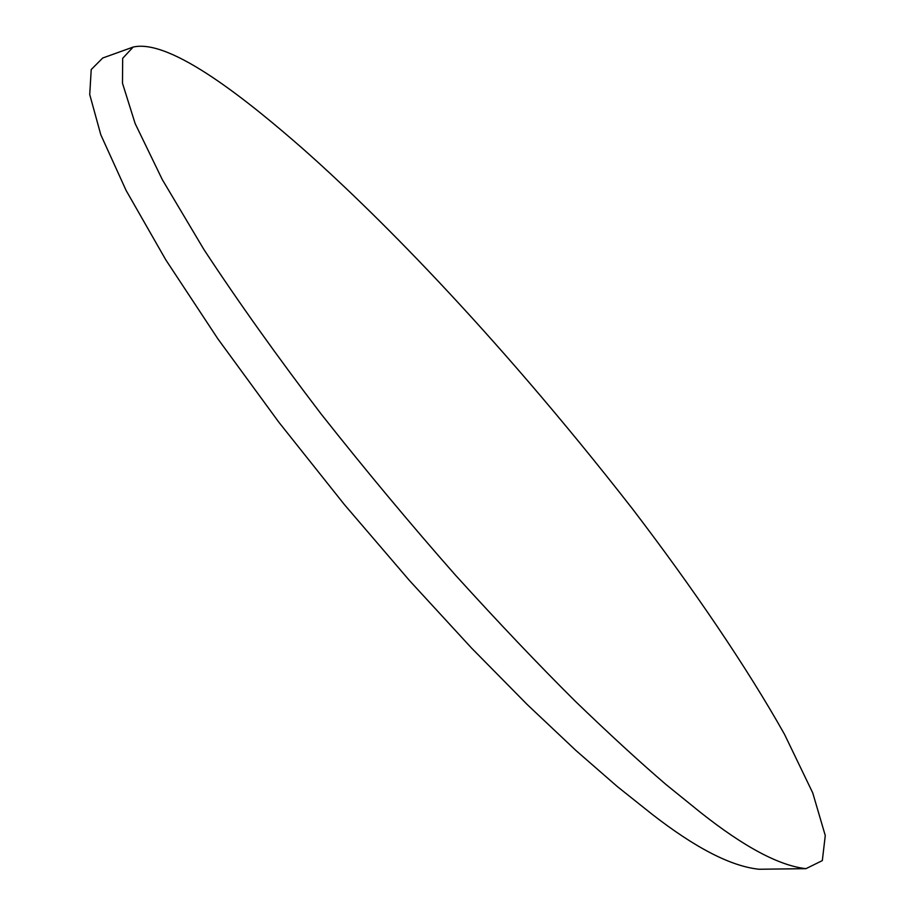 <?xml version="1.0" encoding="UTF-8"?>
<svg xmlns="http://www.w3.org/2000/svg" width="915" height="915" viewBox="0 0 915 915"><rect width="100%" height="100%" fill="white"/><g stroke="black" fill="none" stroke-linecap="round" stroke-linejoin="round"><path stroke-width="1.37" d="M303.242 149.088C368.551 206.859 488.747 324.562 632.562 508.98C692.117 586.95 746.594 666.841 784.555 734.413L812.749 792.916L825.273 835.555L822.322 860.603L805.955 868.667C779.214 865.693 744.101 846.97 700.593 812.497L666.074 784.578C639.734 762.001 609.436 734.196 575.192 701.153C538.58 664.759 498.698 622.783 455.521 575.215C410.938 524.627 366.183 470.951 321.268 414.186C277.565 356.93 238.46 302.064 203.965 249.601L162.298 179.603L135.134 123.536L122.484 83.208L122.679 58.32L133.144 47.065C171.025 38.224 249.852 102.377 303.242 149.088M102.709 58.022L91.226 69.54L89.727 94.542L100.81 134.791L126.121 190.48L165.764 259.803L217.873 338.847L278.892 422.284L344.326 504.508L409.714 580.808L471.5 648.014L527.303 704.63L576.004 750.563L617.385 786.614L651.835 814.053C695.32 847.931 731.039 866.333 759.015 869.25L805.955 868.667M133.155 47.065L102.709 58.011"/></g></svg>
